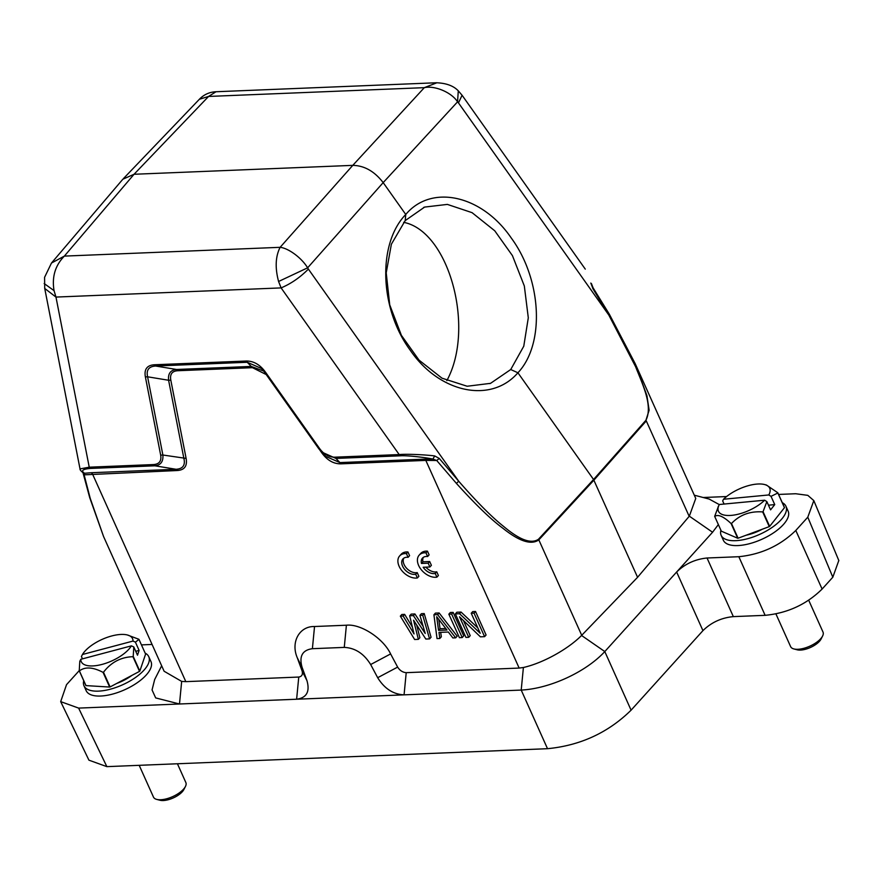 <?xml version="1.0" encoding="UTF-8"?>
<svg xmlns="http://www.w3.org/2000/svg" width="883" height="883" viewBox="0 0 883 883"><rect width="100%" height="100%" fill="white"/><g stroke="black" fill="none" stroke-linecap="round" stroke-linejoin="round"><path stroke-width="1.32" d="M139.194 765.318L153.465 797.073A17.748 7.45 -24.2 0 0 156.721 799.402A17.748 7.45 -24.2 0 0 166.611 798.784A17.748 7.45 -24.2 0 0 185.43 786.488A17.748 7.45 -24.2 0 0 185.849 782.526L177.428 763.762M185.43 786.488L183.907 789.49A14.79 6.214 155.8 0 1 168.223 799.733A14.79 6.214 155.8 0 1 159.978 800.252L156.721 799.402M775.914 613.895L790.627 646.621A17.748 7.45 -24.2 0 0 793.883 648.939A17.748 7.45 -24.2 0 0 799.005 649.215A17.748 7.45 -24.2 0 0 822.592 636.036A17.748 7.45 -24.2 0 0 823.011 632.073L808.673 600.164M822.592 636.036L821.069 639.038A14.79 6.214 155.8 0 1 801.411 650.02A14.79 6.214 155.8 0 1 797.139 649.789L793.883 648.939M721.157 535.352L723.354 540.253A35.508 14.912 -24.2 0 0 740.109 545.418A35.508 14.912 -24.2 0 0 775.197 531.698A35.508 14.912 -24.2 0 0 788.133 511.136L785.925 506.235A35.508 14.912 155.8 0 1 773 526.798A35.508 14.912 155.8 0 1 737.901 540.517A35.508 14.912 155.8 0 1 721.157 535.352A35.508 14.912 155.8 0 1 720.903 530.241M776.466 517.78A27.218 11.424 155.8 0 1 775.031 519.59M762.305 529.215A27.218 11.424 155.8 0 1 746.179 535.208M782.272 502.659A35.508 14.912 155.8 0 1 785.925 506.235M737.702 538.244L731.091 523.553C723.442 516.378 717.978 514.016 714.711 516.467L721.323 531.169L737.702 538.244A34.029 14.283 -24.2 0 0 737.89 538.233A34.029 14.283 -24.2 0 0 738.089 538.211L769.27 526.621A34.029 14.283 -24.2 0 0 769.656 526.367L784.457 507.692A34.029 14.283 -24.2 0 0 784.446 507.482L777.835 492.791L766.411 485.021M769.656 526.367L763.055 511.676L766.852 501.599L770.572 509.866L774.744 504.601L771.025 496.345L777.857 493.001L784.457 507.692M763.055 511.676A34.029 14.283 155.8 0 1 762.669 511.919L769.27 526.621M738.089 538.211L731.488 523.509C739.656 514.877 750.042 511.014 762.669 511.919M714.711 516.467A34.029 14.283 155.8 0 1 714.7 516.257L718.508 506.191M724.082 504.061L722.669 500.926L723.519 499.248L768.795 494.955A28.113 11.799 -24.2 0 0 764.568 484.535A28.113 11.799 -24.2 0 0 756.455 484.116A28.113 11.799 -24.2 0 0 723.519 499.248M771.025 496.345L768.795 494.955M768.475 505.197L774.744 504.601M764.634 500.208A28.113 11.799 -24.2 0 1 732.051 515.308A28.113 11.799 -24.2 0 1 719.104 504.966A28.113 11.799 -24.2 0 1 719.347 504.502L764.634 500.208L766.852 501.599M405.198 220.607L391.379 244.216L386.224 272.847L389.723 304.856L401.379 335.319L419.061 360.154L441.997 378.178L467.162 386.246L490.54 383.343L510.727 369.536L523.774 346.202L528.299 317.803L524.325 285.971L512.427 255.617L494.745 230.783L472.063 212.66L447.383 204.403L424.635 207.075L405.198 220.607L405.761 214.47C431.334 183.852 481.908 194.933 511.279 238.024C541.93 279.635 545.021 344.16 517.924 372.769L593.553 479.502L637.581 577.294L581.555 635.473L604.8 651.566C585.981 671.985 549.822 688.652 521.213 690.076L296.622 699.226C306.644 697.857 310.076 691.643 306.942 680.583L302.085 667.327C298.951 656.279 302.383 650.065 312.394 648.696L344.271 647.394C355.132 647.912 363.928 653.63 370.661 664.535L377.681 677.702C384.414 688.608 393.211 694.325 404.072 694.844L406.213 672.669C402.714 672.393 399.856 670.539 397.637 667.095L390.606 653.928L370.661 664.535M445.76 628.486L440.054 628.718L438.785 619.425M438.553 630.374L436.688 616.698L446.953 630.032L438.553 630.374L440.054 628.718M318.818 448.752L321.368 451.897L335.948 458.42L400.418 455.805C406.931 455.319 424.602 457.328 432.935 459.083L436.71 460.484L425.816 460.396L424.602 459.149L432.935 459.083L434.679 455.926L439.281 458.454L436.71 460.484L456.401 483.387L458.707 481.224L439.281 458.454M322.019 452.549L325.728 456.401L339.944 462.593L341.158 463.84C333.708 464.016 327.251 460.352 321.809 452.869L320.231 450.639M177.152 470.518L175.938 469.259L154.922 465.805C160.728 465.175 163.388 461.577 162.88 455.021L186.114 458.398C187.472 466.047 184.492 470.087 177.152 470.529L84.327 474.833L84.514 473.266L91.28 472.725L175.927 469.281C182.836 468.906 185.485 465.319 183.896 458.498L168.598 380.264C167.902 373.597 170.551 369.999 176.567 369.48L251.247 366.434L247.262 362.295L261.511 368.498L264.425 372.041L265.375 372.008C259.878 364.524 253.421 360.86 246.026 361.037L154.337 364.767C147.008 365.264 144.028 369.304 145.375 376.898L160.673 455.131C161.611 460.959 159.293 464.105 153.697 464.557L89.238 467.184L55.971 297.074L54.051 290.639C51.777 276.942 55.21 265.43 64.371 256.103L280.121 247.317C275.474 256.467 274.955 267.858 278.587 281.489L281.103 287.902L399.193 454.568C406.886 453.873 424.778 454.679 434.679 455.926M251.247 366.434L263.73 371.07M160.673 455.131L162.88 455.021L147.593 376.798C146.125 370.065 148.774 366.478 155.551 366.037L154.337 364.767M418.365 639.347L414.635 639.502L400.341 616.146L403.134 616.025L414.028 633.928L409.668 615.76L413.399 615.606L425.22 633.464L419.933 615.341L422.725 615.23L429.557 638.895L425.827 639.049L413.553 620.186L418.365 639.347L419.866 637.692L416.677 624.976M437.648 614.623L455.683 637.835L452.88 637.945L448.321 632.018L438.994 632.394L439.822 638.475L437.03 638.597L433.917 614.778L437.648 614.623L439.149 612.968L457.173 636.179L455.683 637.835M462.206 637.57L459.414 637.681L448.84 614.171L451.643 614.049L462.206 637.57L463.707 635.903L453.134 612.394L451.643 614.049M468.741 637.305L465.937 637.416L455.374 613.895L459.568 613.729L480.22 633.266L471.224 613.255L474.028 613.144L484.59 636.654L480.396 636.831L459.524 616.787L468.741 637.305L470.231 635.639L463.465 620.572M122.792 179.293L51.468 263.046L44.58 277.328L44.713 288.355L80.022 468.906C79.779 469.624 80.839 470.937 83.19 472.858L84.514 473.266C80.684 470.705 82.671 469.094 90.452 468.431L154.922 465.805L153.697 464.557M424.602 459.149L339.944 462.593L334.734 457.184C328.918 457.195 323.895 454.348 319.679 448.652L265.375 372.008M318.763 448.707L264.492 372.118L318.752 448.674L319.679 448.652L318.752 448.674L320.959 451.456M266.213 374.547L252.461 367.681L177.781 370.728L176.567 369.48L155.551 366.015L247.24 362.273L246.026 361.037M147.593 376.798L145.375 376.898M278.587 281.489L307.637 267.814C301.379 257.516 288.145 248.112 280.121 247.317L352.781 165.364C364.37 165.596 374.502 171.346 383.178 182.615L405.761 214.47C377.449 243.576 379.425 308.399 410.12 350.076C439.458 393.2 491.136 403.818 517.924 372.769L510.727 369.536M322.759 452.824L321.82 452.869M251.236 366.456L252.461 367.681M177.781 370.728C172.086 371.07 169.757 374.215 170.816 380.165L186.114 458.398M168.609 380.275L170.816 380.165M403.134 616.025L404.635 614.369L401.831 614.48L400.341 616.146M404.635 614.369L412.394 627.118M413.399 615.606L414.9 613.95L411.169 614.104L409.668 615.76M414.9 613.95L423.178 626.455M422.725 615.23L424.226 613.575L421.423 613.685L419.933 615.341M424.226 613.575L431.059 637.239L429.557 638.895M440.705 632.327L441.323 636.82L439.822 638.475M439.149 612.968L435.418 613.111L433.917 614.778M453.134 612.394L450.341 612.504L448.84 614.171M459.568 613.729L461.069 612.074L456.864 612.239L455.374 613.895M461.069 612.074L477.824 627.923M474.028 613.144L475.529 611.477L472.725 611.599L471.224 613.255M475.529 611.477L486.091 634.998L484.59 636.654M90.209 498.299L103.521 536.423L89.702 497.593A2.958 1.898 163.6 0 0 90.209 498.299L83.62 472.935M80.022 468.906L89.238 467.184L90.452 468.431M44.172 283.553L54.051 290.639M51.468 263.046L64.371 256.103L134.05 174.271L352.781 165.364L424.315 87.66L436.942 82.748M154.646 679.645L152.053 689.932L155.673 697.912L179.492 703.994L296.622 699.226L298.763 677.051C301.887 676.51 303.001 674.491 302.118 670.992L297.262 657.736C290.551 642.118 299.425 626.069 314.536 626.522L346.401 625.219C360.573 623.575 383.299 638.332 390.606 653.928M44.746 288.454L55.971 297.074L281.103 287.902C291.081 283.675 300.176 277.394 308.377 269.083L307.637 267.814L383.178 182.615L457.56 101.832L458.476 102.903L462.074 95.254L458.288 90.839L457.56 101.832C451.61 92.384 434.701 85.276 424.315 87.66L208.576 96.446L216.015 91.744M308.377 269.083L458.707 481.224C477.03 502.217 492.063 517.339 503.829 526.599C519.701 539.977 531.246 544.193 538.464 539.248L538.829 539.877C531.279 545.264 519.281 541.378 502.835 528.222C491.08 519.568 475.606 504.623 456.401 483.387M298.763 677.051L185.827 681.643L92.494 473.972L91.28 472.725M341.158 463.84L425.816 460.396L519.149 668.067L406.213 672.669M103.521 536.423L164.061 671.124M122.847 179.227L134.05 174.271L208.576 96.446L199.37 99.271M519.149 668.067L523.398 667.493C543.531 662.967 568.553 648.674 581.555 635.473M838.806 560.517L832.824 577.206L822.106 589.06C806.51 604.402 787.515 613.155 765.12 615.33L733.343 616.621C721.4 617.769 711.268 622.438 702.945 630.628L631.091 710.175C608.21 732.658 580.352 745.506 547.515 748.696L106.865 766.643L78.62 708.1L179.492 703.994L181.666 681.411L185.827 681.643M181.666 681.411L164.106 671.246M778.585 494.436L795.704 493.74L807.813 495.352L813.817 500.595L807.79 517.184L795.804 530.451C780.153 545.683 761.157 554.436 738.828 556.709L707.04 558.001C695.131 559.215 684.998 563.884 676.643 572.007L712.57 532.239L718.354 524.579M631.091 710.175L604.8 651.566L676.643 572.007L702.945 630.628M78.62 708.1L60.684 701.632L66.534 684.656L79.238 670.616M106.865 766.643L88.929 760.164L60.684 701.632M141.457 644.888L152.075 644.458M592.636 287.847L590.804 283.068M592.78 288.498L608.806 315.043L458.476 102.903M585.274 269.116L462.074 95.243M608.806 315.043L609.16 314.26L608.806 315.043L635.605 366.71C642.129 383.465 653.277 405.705 645.926 420.275L649.126 410.22L646.93 395.639L635.175 363.63L695.76 498.442L689.325 516.158L637.581 577.294M719.303 504.601L709.314 499.149M703.199 497.504L726.577 496.555M403.663 222.339C449.017 231.169 475.451 328.012 446.853 380.617M145.165 653.133A35.508 14.912 155.8 0 1 148.763 656.698L150.971 661.588A35.508 14.912 155.8 0 1 112.483 694.115A35.508 14.912 155.8 0 1 86.192 690.705L83.995 685.804A35.508 14.912 155.8 0 1 83.73 680.738M100.828 686.51A27.218 11.424 155.8 0 1 99.039 686.4M109.647 687.051L103.046 672.36C92.947 667.073 85.066 666.588 79.393 670.903A34.029 14.283 155.8 0 1 79.238 670.749L85.839 685.451A34.029 14.283 -24.2 0 0 85.993 685.605L109.647 687.051A34.029 14.283 -24.2 0 0 109.878 686.996A34.029 14.283 -24.2 0 0 110.099 686.93L139.525 671.378A34.029 14.283 -24.2 0 0 139.823 671.113L145.596 654.104L138.995 639.413L135.408 642.151L133.002 641.069A28.113 11.799 -24.2 0 0 127.406 634.987A28.113 11.799 -24.2 0 0 111.744 635.959A28.113 11.799 -24.2 0 0 82.45 654.502L133.002 641.069M139.823 671.113L133.223 656.411L133.786 646.941L137.494 655.208L139.117 650.418L135.408 642.151M133.223 656.411A34.029 14.283 155.8 0 1 132.925 656.687L139.525 671.378M110.099 686.93L103.488 672.239C111.081 662.294 120.894 657.107 132.925 656.687M79.393 670.903L85.993 685.605M82.483 658.85L81.424 656.499L82.45 654.502M80.828 659.292A28.113 11.799 -24.2 0 0 102.086 664.402A28.113 11.799 -24.2 0 0 131.379 645.859L80.828 659.292L79.801 661.29L79.238 670.749M138.995 639.413A34.029 14.283 155.8 0 0 138.841 639.259L127.406 634.987M135.739 651.312L139.117 650.418M131.379 645.859L133.786 646.941M148.763 656.698A35.508 14.912 155.8 0 1 110.276 689.215A35.508 14.912 155.8 0 1 83.995 685.804M131.92 675.396A27.218 11.424 155.8 0 1 116.688 683.453M417.372 577.957L415.705 574.248A10.353 6.799 42.1 0 1 404.546 569.27A10.353 6.799 42.1 0 1 402.957 558.895A10.353 6.799 42.1 0 1 408.101 557.316L406.434 553.608A14.79 9.702 -137.9 0 0 399.668 555.915A14.79 9.702 -137.9 0 0 401.71 570.473A14.79 9.702 -137.9 0 0 417.372 577.957L418.873 576.301L417.206 572.592A10.353 6.799 42.1 0 1 406.599 568.244A10.353 6.799 42.1 0 1 403.807 558.155M415.705 574.248L417.206 572.592M408.101 557.316L409.591 555.661L407.924 551.952A14.79 9.702 -137.9 0 0 401.158 554.259L399.668 555.915M406.434 553.608L407.924 551.952M429.889 566.985L428.178 563.188L421.456 563.453A10.353 6.799 42.1 0 1 422.482 558.1A10.353 6.799 42.1 0 1 427.626 556.522L425.959 552.813A14.79 9.702 -137.9 0 0 419.193 555.12A14.79 9.702 -137.9 0 0 421.235 569.678A14.79 9.702 -137.9 0 0 436.897 577.162L435.231 573.453A10.353 6.799 42.1 0 1 423.167 567.261L429.889 566.985L431.39 565.33L429.679 561.522L422.957 561.798A10.353 6.799 42.1 0 1 423.332 557.361M428.178 563.188L429.679 561.522M421.456 563.453L422.957 561.798M427.626 556.522L429.116 554.866L427.46 551.158A14.79 9.702 -137.9 0 0 420.683 553.464L419.193 555.12M425.959 552.813L427.46 551.158M436.897 577.162L438.398 575.506L436.732 571.798A10.353 6.799 42.1 0 1 425.86 567.151M435.231 573.453L436.732 571.798M168.598 380.264L147.604 376.798M334.734 457.184L399.193 454.568L400.418 455.805M297.262 657.736L302.085 667.327M302.118 670.992L306.942 680.583M314.536 626.522L312.394 648.696M346.401 625.219L344.271 647.394M377.681 677.702L397.637 667.095M547.515 748.696L521.213 690.076L523.398 667.493M689.182 516.334L646.29 420.904L593.917 480.131L538.829 539.877L581.72 635.307M645.926 420.275L593.553 479.502L538.464 539.248M807.79 517.184L832.824 577.206M822.106 589.06L795.804 530.451M765.12 615.33L738.828 556.709M707.04 558.001L733.343 616.621M689.325 516.158L712.57 532.239M719.104 504.966L718.034 507.074M764.568 484.535L766.422 485.021M490.518 383.354L489.899 383.586M262.538 369.602L261.721 368.752M261.511 368.498L264.436 372.063M324.646 455.275L325.717 456.412M89.702 497.593L82.98 472.692M458.288 90.828C453.476 85.783 446.125 83.101 436.257 82.77L215.728 91.755C209.403 92.108 204.028 94.536 199.591 99.039L123.432 178.598M161.655 665.793L154.602 679.667M635.164 363.608L609.391 314.315L593.111 287.88L591.422 283.586M838.85 560.617L813.817 500.595M694.303 495.186L709.369 499.116M424.657 207.075L423.608 207.461"/></g></svg>
